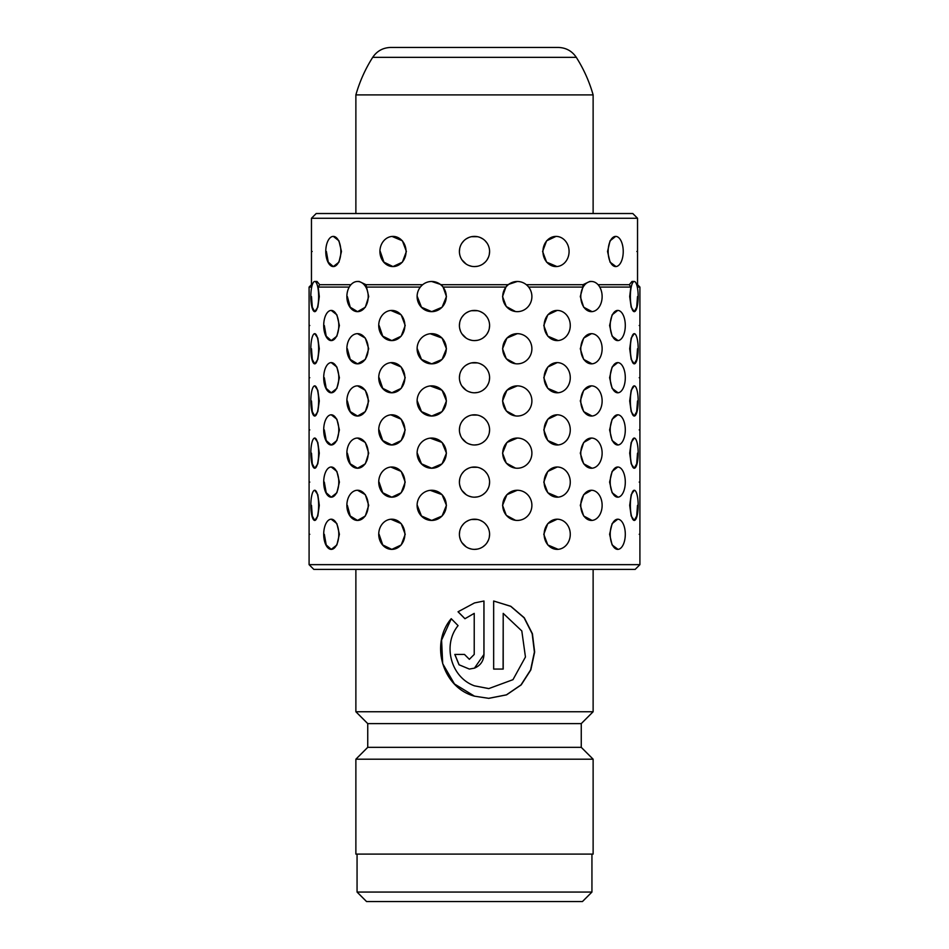 <?xml version="1.0" encoding="UTF-8"?>
<svg xmlns="http://www.w3.org/2000/svg" width="949" height="949" viewBox="0 0 949 949"><rect width="100%" height="100%" fill="white"/><g stroke="black" fill="none" stroke-linecap="round" stroke-linejoin="round"><path stroke-width="1.42" d="M474.5 47.45L558.273 47.45C565.972 47.675 571.974 50.973 576.292 57.343L372.708 57.343C377.026 50.973 383.028 47.675 390.727 47.45L474.5 47.45M372.708 57.343C365.27 69.052 359.671 81.567 355.875 94.9L593.125 94.9L593.125 213.525M483.966 601.014L474.5 602.935L458.035 611.785L464.939 618.724L474.227 613.374L474.227 654.43L469.352 659.318L464.476 654.43L454.796 654.43L459.043 664.786L469.352 669.069L474.5 668.132C480.502 665.522 483.658 660.955 483.966 654.43L483.966 601.014M503.207 613.374L521.808 630.943L525.449 657.005L512.97 679.674L488.83 688.583L474.5 685.842C450.87 677.491 442.281 644.834 458.082 625.628L451.238 618.689C429.885 643.612 442.258 687.681 474.5 696.175L488.818 698.345L506.552 694.858L521.179 684.905L530.835 669.911L534.655 651.999L532.413 633.742L524.263 617.752L510.811 606.292L493.658 601.014L493.658 669.069L503.207 669.069L503.207 613.374L503.089 669.069M593.125 569.4L593.125 711.75L355.875 711.75L355.875 569.4M593.125 711.75L581.263 723.613L367.738 723.613L367.738 747.337L355.875 759.2L355.875 854.1L593.125 854.1L593.125 759.2L355.875 759.2M581.263 723.613L581.263 747.337L367.738 747.337M357.061 854.1L357.061 892.06L591.939 892.06L591.939 854.1M591.939 892.06L582.449 901.55L366.551 901.55L357.061 892.06M474.227 613.374L474.227 654.43L469.352 659.318M454.879 654.43L459.102 664.786L469.364 669.069M474.453 668.143L483.966 654.43M483.931 654.43L483.931 601.025M474.5 602.935L458.035 611.785M458.106 611.785L464.974 618.724M451.285 618.736L441.582 640.101L442.697 663.695L454.464 683.968L474.5 696.175M488.557 698.345L506.422 694.858L520.989 684.917L530.598 669.935L534.406 652.034L532.199 633.79L524.097 617.799L510.728 606.328L493.682 601.025M488.711 688.583L474.5 685.842M558.154 392.756L547.787 388.366L543.789 377.702L547.787 367.038L557.205 362.613A15.089 13.072 90 0 0 544.133 377.702A15.089 13.072 90 0 0 557.205 392.791A15.089 13.072 90 0 0 570.266 377.702A15.089 13.072 90 0 0 557.205 362.613L557.205 362.613M558.154 444.951L547.787 440.561L543.789 429.897L547.787 419.233L557.205 414.808A15.089 13.072 90 0 0 544.133 429.897A15.089 13.072 90 0 0 557.205 444.986A15.089 13.072 90 0 0 570.266 429.897A15.089 13.072 90 0 0 557.205 414.808L557.205 414.808M558.154 497.146L547.787 492.756L543.789 482.092L547.787 471.428L557.205 467.003A15.089 13.072 90 0 0 544.133 482.092A15.089 13.072 90 0 0 557.205 497.181A15.089 13.072 90 0 0 570.266 482.092A15.089 13.072 90 0 0 557.205 467.003L557.205 467.003M558.154 549.341L547.787 544.951L543.789 534.287L547.787 523.623L557.205 519.198A15.089 13.072 90 0 0 544.133 534.287A15.089 13.072 90 0 0 557.205 549.376A15.089 13.072 90 0 0 570.266 534.287A15.089 13.072 90 0 0 557.205 519.198L557.205 519.198M618.036 392.779L612.117 388.366L609.602 377.702L612.117 367.038L617.752 362.613A15.089 7.545 90 0 0 610.207 377.702A15.089 7.545 90 0 0 617.752 392.791A15.089 7.545 90 0 0 625.296 377.702A15.089 7.545 90 0 0 617.752 362.613L617.752 362.613M618.036 444.974L612.117 440.561L609.602 429.897L612.117 419.233L617.752 414.808A15.089 7.545 90 0 0 610.207 429.897A15.089 7.545 90 0 0 617.752 444.986A15.089 7.545 90 0 0 625.296 429.897A15.089 7.545 90 0 0 617.752 414.808L617.752 414.808M618.036 497.169L612.117 492.756L609.602 482.092L612.117 471.428L617.752 467.003A15.089 7.545 90 0 0 610.207 482.092A15.089 7.545 90 0 0 617.752 497.181A15.089 7.545 90 0 0 625.296 482.092A15.089 7.545 90 0 0 617.752 467.003L617.752 467.003M618.036 549.364L612.117 544.951L609.602 534.287L612.117 523.623L617.752 519.198A15.089 7.545 90 0 0 610.207 534.287A15.089 7.545 90 0 0 617.752 549.376A15.089 7.545 90 0 0 625.296 534.287A15.089 7.545 90 0 0 617.752 519.198L617.752 519.198M639.223 377.702C639.97 397.168 639.97 397.168 639.223 377.702C639.97 358.236 639.97 358.236 639.223 377.702M639.223 429.897C639.97 449.363 639.97 449.363 639.223 429.897C639.97 410.431 639.97 410.431 639.223 429.897M639.223 482.092C639.97 501.558 639.97 501.558 639.223 482.092C639.97 462.626 639.97 462.626 639.223 482.092M639.223 534.287C639.97 553.753 639.97 553.753 639.223 534.287C639.97 514.821 639.97 514.821 639.223 534.287M309.777 377.702C309.03 397.168 309.03 397.168 309.777 377.702C309.03 358.236 309.03 358.236 309.777 377.702M309.777 429.897C309.03 449.363 309.03 449.363 309.777 429.897C309.03 410.431 309.03 410.431 309.777 429.897M309.777 482.092C309.03 501.558 309.03 501.558 309.777 482.092C309.03 462.626 309.03 462.626 309.777 482.092M309.777 534.287C309.03 553.753 309.03 553.753 309.777 534.287C309.03 514.821 309.03 514.821 309.777 534.287M331.248 362.613L331.248 362.613A15.089 7.545 -90 0 0 323.704 377.702A15.089 7.545 -90 0 0 331.248 392.791A15.089 7.545 -90 0 0 338.793 377.702A15.089 7.545 -90 0 0 331.248 362.613L336.883 367.026L339.398 377.702L336.883 388.378L331.248 392.791L326.219 388.366L324.309 377.702M331.248 414.808L331.248 414.808A15.089 7.545 -90 0 0 323.704 429.897A15.089 7.545 -90 0 0 331.248 444.986A15.089 7.545 -90 0 0 338.793 429.897A15.089 7.545 -90 0 0 331.248 414.808L336.883 419.221L339.398 429.897L336.883 440.573L331.248 444.986L326.219 440.561L324.309 429.897M331.248 467.003L331.248 467.003A15.089 7.545 -90 0 0 323.704 482.092A15.089 7.545 -90 0 0 331.248 497.181A15.089 7.545 -90 0 0 338.793 482.092A15.089 7.545 -90 0 0 331.248 467.003L336.883 471.416L339.398 482.092L336.883 492.768L331.248 497.181L326.219 492.756L324.309 482.092M331.248 519.198L331.248 519.198A15.089 7.545 -90 0 0 323.704 534.287A15.089 7.545 -90 0 0 331.248 549.376A15.089 7.545 -90 0 0 338.793 534.287A15.089 7.545 -90 0 0 331.248 519.198L336.883 523.611L339.398 534.287L336.883 544.963L331.248 549.376L326.219 544.951L324.309 534.287M390.846 362.648L401.202 367.026L405.211 377.702L401.202 388.378L391.795 392.791L382.732 388.366L379.078 377.702M390.846 414.843L401.202 419.221L405.211 429.897L401.202 440.573L391.795 444.986L382.732 440.561L379.078 429.897M390.846 467.038L401.202 471.416L405.211 482.092L401.202 492.768L391.795 497.181L382.732 492.756L379.078 482.092M390.846 519.233L401.202 523.611L405.211 534.287L401.202 544.963L391.795 549.376L382.732 544.951L379.078 534.287M314.724 490.253L314.724 490.253A15.089 3.903 -90 0 0 310.821 505.343A15.089 3.903 -90 0 0 314.724 520.432A15.089 3.903 -90 0 0 318.639 505.343A15.089 3.903 -90 0 0 314.724 490.253L317.82 494.666L319.303 505.343L317.82 516.019L314.724 520.432L312.304 516.007L311.486 505.343M314.724 438.058L314.724 438.058A15.089 3.903 -90 0 0 310.821 453.148A15.089 3.903 -90 0 0 314.724 468.237A15.089 3.903 -90 0 0 318.639 453.148A15.089 3.903 -90 0 0 314.724 438.058L317.82 442.471L319.303 453.148L317.82 463.824L314.724 468.237L312.304 463.812L311.486 453.148M314.724 385.863L314.724 385.863A15.089 3.903 -90 0 0 310.821 400.952A15.089 3.903 -90 0 0 314.724 416.042A15.089 3.903 -90 0 0 318.639 400.952A15.089 3.903 -90 0 0 314.724 385.863L317.82 390.276L319.303 400.952L317.82 411.629L314.724 416.042L312.304 411.617L311.486 400.952M314.724 333.668L314.724 333.668A15.089 3.903 -90 0 0 310.821 348.757A15.089 3.903 -90 0 0 314.724 363.847A15.089 3.903 -90 0 0 318.639 348.757A15.089 3.903 -90 0 0 314.724 333.668L317.82 338.081L319.303 348.757L317.82 359.434L314.724 363.847L312.304 359.422L311.486 348.757M350.94 284.7L319.694 284.7L318.164 287.072L319.303 296.562L317.82 307.239L314.724 311.652L312.304 307.227L311.486 296.562M357.536 490.253L357.536 490.253A15.089 10.664 -90 0 0 346.871 505.343A15.089 10.664 -90 0 0 357.536 520.432A15.089 10.664 -90 0 0 368.212 505.343A15.089 10.664 -90 0 0 357.536 490.253L365.329 494.666L368.698 505.343L365.329 516.019L357.536 520.432L350.24 516.007L347.358 505.343M357.536 438.058L357.536 438.058A15.089 10.664 -90 0 0 346.871 453.148A15.089 10.664 -90 0 0 357.536 468.237A15.089 10.664 -90 0 0 368.212 453.148A15.089 10.664 -90 0 0 357.536 438.058L365.329 442.471L368.698 453.148L365.329 463.824L357.536 468.237L350.24 463.812L347.358 453.148M357.536 385.863L357.536 385.863A15.089 10.664 -90 0 0 346.871 400.952A15.089 10.664 -90 0 0 357.536 416.042A15.089 10.664 -90 0 0 368.212 400.952A15.089 10.664 -90 0 0 357.536 385.863L365.329 390.276L368.698 400.952L365.329 411.629L357.536 416.042L350.24 411.617L347.358 400.952M357.536 333.668L357.536 333.668A15.089 10.664 -90 0 0 346.871 348.757A15.089 10.664 -90 0 0 357.536 363.847A15.089 10.664 -90 0 0 368.212 348.757A15.089 10.664 -90 0 0 357.536 333.668L365.329 338.081L368.698 348.757L365.329 359.434L357.536 363.847L350.24 359.422L347.358 348.757M422.685 284.7L365.994 284.7L368.698 296.562L365.329 307.239L357.536 311.652L350.24 307.227L347.358 296.562M430.253 490.325L442.08 494.666L446.445 505.343L442.08 516.019L431.688 520.432L421.475 516.007L417.287 505.343M430.253 438.13L442.08 442.471L446.445 453.148L442.08 463.824L431.688 468.237L421.475 463.812L417.287 453.148M430.253 385.935L442.08 390.276L446.445 400.952L442.08 411.629L431.688 416.042L421.475 411.617L417.287 400.952M430.253 333.74L442.08 338.081L446.445 348.757L442.08 359.434L431.688 363.847L421.475 359.422L417.287 348.757M515.485 311.533L506.28 306.539L502.555 296.562L505.876 287.072L507.62 284.7L441.38 284.7L443.124 287.072L446.445 296.562L442.08 307.239L431.688 311.652L421.475 307.227L417.287 296.562M518.747 520.36L517.312 520.432A15.089 14.579 90 0 0 531.891 505.343A15.089 14.579 90 0 0 517.312 490.253L518.557 490.313M515.497 520.313L506.28 515.331L502.555 505.343L506.908 494.678L517.312 490.253A15.089 14.579 90 0 0 502.733 505.343A15.089 14.579 90 0 0 517.312 520.432M518.747 468.165L517.312 468.237A15.089 14.579 90 0 0 531.891 453.148A15.089 14.579 90 0 0 517.312 438.058L518.557 438.118M515.497 468.118L506.28 463.136L502.555 453.148L506.908 442.483L517.312 438.058A15.089 14.579 90 0 0 502.733 453.148A15.089 14.579 90 0 0 517.312 468.237M518.747 415.97L517.312 416.042A15.089 14.579 90 0 0 531.891 400.952A15.089 14.579 90 0 0 517.312 385.863L518.557 385.923M515.497 415.923L506.28 410.941L502.555 400.952L506.908 390.288L517.312 385.863A15.089 14.579 90 0 0 502.733 400.952A15.089 14.579 90 0 0 517.312 416.042M518.747 363.775L517.312 363.847A15.089 14.579 90 0 0 531.891 348.757A15.089 14.579 90 0 0 517.312 333.668L518.557 333.728M515.497 363.728L506.28 358.746L502.555 348.757L506.908 338.093L517.312 333.668A15.089 14.579 90 0 0 502.733 348.757A15.089 14.579 90 0 0 517.312 363.847M518.747 311.58L517.312 311.652A15.089 14.579 90 0 0 531.891 296.562A15.089 14.579 90 0 0 517.312 281.473A15.089 14.579 90 0 0 502.733 296.562A15.089 14.579 90 0 0 517.312 311.652M592.046 520.408L583.671 516.007L580.302 505.343L583.671 494.678L591.464 490.253A15.089 10.664 90 0 0 580.788 505.343A15.089 10.664 90 0 0 591.464 520.432A15.089 10.664 90 0 0 602.129 505.343A15.089 10.664 90 0 0 591.464 490.253L591.464 490.253M592.046 468.213L583.671 463.812L580.302 453.148L583.671 442.483L591.464 438.058A15.089 10.664 90 0 0 580.788 453.148A15.089 10.664 90 0 0 591.464 468.237A15.089 10.664 90 0 0 602.129 453.148A15.089 10.664 90 0 0 591.464 438.058L591.464 438.058M592.046 416.018L583.671 411.617L580.302 400.952L583.671 390.288L591.464 385.863A15.089 10.664 90 0 0 580.788 400.952A15.089 10.664 90 0 0 591.464 416.042A15.089 10.664 90 0 0 602.129 400.952A15.089 10.664 90 0 0 591.464 385.863L591.464 385.863M592.046 363.823L583.671 359.422L580.302 348.757L583.671 338.093L591.464 333.668A15.089 10.664 90 0 0 580.788 348.757A15.089 10.664 90 0 0 591.464 363.847A15.089 10.664 90 0 0 602.129 348.757A15.089 10.664 90 0 0 591.464 333.668L591.464 333.668M592.046 311.628L583.671 307.227L580.302 296.562L582.876 287.072L528.64 287.072M637.514 505.343L636.696 516.019L634.276 520.432L631.18 516.007L629.697 505.343L631.18 494.678L634.276 490.253A15.089 3.903 90 0 0 630.361 505.343A15.089 3.903 90 0 0 634.276 520.432A15.089 3.903 90 0 0 638.179 505.343A15.089 3.903 90 0 0 634.276 490.253L634.276 490.253M637.514 453.148L636.696 463.824L634.276 468.237L631.18 463.812L629.697 453.148L631.18 442.483L634.276 438.058A15.089 3.903 90 0 0 630.361 453.148A15.089 3.903 90 0 0 634.276 468.237A15.089 3.903 90 0 0 638.179 453.148A15.089 3.903 90 0 0 634.276 438.058L634.276 438.058M637.514 400.952L636.696 411.629L634.276 416.042L631.18 411.617L629.697 400.952L631.18 390.288L634.276 385.863A15.089 3.903 90 0 0 630.361 400.952A15.089 3.903 90 0 0 634.276 416.042A15.089 3.903 90 0 0 638.179 400.952A15.089 3.903 90 0 0 634.276 385.863L634.276 385.863M637.514 348.757L636.696 359.434L634.276 363.847L631.18 359.422L629.697 348.757L631.18 338.093L634.276 333.668A15.089 3.903 90 0 0 630.361 348.757A15.089 3.903 90 0 0 634.276 363.847A15.089 3.903 90 0 0 638.179 348.757A15.089 3.903 90 0 0 634.276 333.668L634.276 333.668M637.514 296.562L636.696 307.239L634.276 311.652L631.18 307.227L629.697 296.562L630.836 287.072L599.756 287.072M459.411 429.897A15.089 15.089 0 0 0 474.5 444.986A15.089 15.089 0 0 0 489.589 429.897L489.304 432.839L489.589 429.897A15.089 15.089 0 0 0 474.5 414.808A15.089 15.089 0 0 0 459.411 429.897L459.696 426.955M488.438 435.674L487.051 438.284L488.438 435.674M485.164 440.573L482.887 442.448L485.164 440.573M477.442 444.701L474.5 444.986M471.546 444.69L468.723 443.835L471.546 444.69M466.113 442.436L461.961 438.284L466.113 442.436M460.562 435.674L459.707 432.851L460.562 435.674M459.411 482.092A15.089 15.089 0 0 0 474.5 497.181A15.089 15.089 0 0 0 489.589 482.092L489.304 485.034L489.589 482.092A15.089 15.089 0 0 0 474.5 467.003A15.089 15.089 0 0 0 459.411 482.092L459.696 479.15M488.438 487.869L487.051 490.479L488.438 487.869M485.164 492.768L482.887 494.643L485.164 492.768M477.442 496.896L474.5 497.181M471.546 496.885L468.723 496.03L471.546 496.885M466.113 494.631L461.961 490.479L466.113 494.631M460.562 487.869L459.707 485.046L460.562 487.869M464.334 545.438L465.318 546.256M469.031 548.356L470.645 548.878M489.304 537.229L489.589 534.287A15.089 15.089 0 0 0 474.5 519.198A15.089 15.089 0 0 0 459.411 534.287A15.089 15.089 0 0 0 474.5 549.376A15.089 15.089 0 0 0 489.589 534.287L489.53 535.675M488.438 540.064L487.051 542.674M485.164 544.963L482.887 546.838M477.442 549.091L474.5 549.376M471.546 549.08L468.723 548.225M466.113 546.826L461.961 542.674M460.562 540.064L459.707 537.241M459.411 377.702A15.089 15.089 0 0 0 474.5 392.791A15.089 15.089 0 0 0 489.589 377.702L489.304 380.644L489.589 377.702A15.089 15.089 0 0 0 474.5 362.613A15.089 15.089 0 0 0 459.411 377.702L459.696 374.76M488.438 383.479L487.051 386.089L488.438 383.479M485.164 388.378L482.887 390.253L485.164 388.378M477.442 392.506L474.5 392.791M471.546 392.495L468.723 391.64L471.546 392.495M466.113 390.241L461.961 386.089L466.113 390.241M460.562 383.479L459.707 380.656L460.562 383.479M331.248 310.418L331.248 310.418A15.089 7.545 -90 0 0 323.704 325.507A15.089 7.545 -90 0 0 331.248 340.596A15.089 7.545 -90 0 0 338.793 325.507A15.089 7.545 -90 0 0 331.248 310.418L336.883 314.831L339.398 325.507L336.883 336.183L331.248 340.596L326.219 336.171L324.309 325.507M309.777 325.507C309.03 344.973 309.03 344.973 309.777 325.507C309.03 306.041 309.03 306.041 309.777 325.507M639.223 325.507C639.97 344.973 639.97 344.973 639.223 325.507C639.97 306.041 639.97 306.041 639.223 325.507M558.154 340.561L547.787 336.171L543.789 325.507L547.787 314.843L557.205 310.418A15.089 13.072 90 0 0 544.133 325.507A15.089 13.072 90 0 0 557.205 340.596A15.089 13.072 90 0 0 570.266 325.507A15.089 13.072 90 0 0 557.205 310.418L557.205 310.418M618.036 340.584L612.117 336.171L609.602 325.507L612.117 314.843L617.752 310.418A15.089 7.545 90 0 0 610.207 325.507A15.089 7.545 90 0 0 617.752 340.596A15.089 7.545 90 0 0 625.296 325.507A15.089 7.545 90 0 0 617.752 310.418L617.752 310.418M390.846 310.453L401.202 314.831L405.211 325.507L401.202 336.183L391.795 340.596L382.732 336.171L379.078 325.507M333.313 236.396L333.313 236.396A15.089 7.545 -90 0 0 325.768 251.485A15.089 7.545 -90 0 0 333.313 266.574A15.089 7.545 -90 0 0 340.857 251.485A15.089 7.545 -90 0 0 333.313 236.396L338.947 240.809L341.462 251.485L338.947 262.161L333.313 266.574L328.271 262.149L326.373 251.485M312.162 251.485C311.402 270.951 311.402 270.951 312.162 251.485C311.402 232.019 311.402 232.019 312.162 251.485M636.838 251.485C637.598 270.951 637.598 270.951 636.838 251.485C637.598 232.019 637.598 232.019 636.838 251.485M556.956 266.539L546.6 262.149L542.603 251.485L546.6 240.821L556.019 236.396A15.089 13.072 90 0 0 542.947 251.485A15.089 13.072 90 0 0 556.019 266.574A15.089 13.072 90 0 0 569.08 251.485A15.089 13.072 90 0 0 556.019 236.396L556.019 236.396M615.984 266.562L610.053 262.149L607.538 251.485L610.053 240.821L615.687 236.396A15.089 7.545 90 0 0 608.143 251.485A15.089 7.545 90 0 0 615.687 266.574A15.089 7.545 90 0 0 623.232 251.485A15.089 7.545 90 0 0 615.687 236.396L615.687 236.396M392.032 236.431L402.4 240.809L406.397 251.485L402.388 262.161L392.981 266.574L383.918 262.149L380.264 251.485M459.411 325.507A15.089 15.089 0 0 0 474.5 340.596A15.089 15.089 0 0 0 489.589 325.507L489.304 328.449L489.589 325.507A15.089 15.089 0 0 0 474.5 310.418A15.089 15.089 0 0 0 459.411 325.507L459.696 322.565M488.438 331.284L487.051 333.894L488.438 331.284M485.164 336.183L482.887 338.058L485.164 336.183M477.442 340.311L474.5 340.596M471.546 340.3L468.723 339.445L471.546 340.3M466.113 338.046L461.961 333.894L466.113 338.046M460.562 331.284L459.707 328.461L460.562 331.284M459.411 251.485A15.089 15.089 0 0 0 474.5 266.574A15.089 15.089 0 0 0 489.589 251.485L489.304 254.427L489.589 251.485A15.089 15.089 0 0 0 474.5 236.396A15.089 15.089 0 0 0 459.411 251.485L459.696 248.543M488.438 257.262L487.051 259.872L488.438 257.262M485.164 262.161L482.887 264.036L485.164 262.161M477.442 266.289L474.5 266.574M471.546 266.278L468.723 265.423L471.546 266.278M466.113 264.024L461.961 259.872L466.113 264.024M311.462 218.27L637.538 218.27L632.793 213.525L316.207 213.525L311.462 218.27L311.462 284.7L309.089 287.072L309.089 564.655L639.911 564.655L639.911 287.072L637.313 287.072M471.558 236.681L477.442 236.681M480.277 237.547L482.875 238.934M485.164 240.809L487.039 243.086M507.62 284.7L517.312 281.473M582.876 287.072L583.006 284.7L526.315 284.7M583.006 284.7L589.78 281.473L591.464 281.473A15.089 10.664 90 0 0 580.788 296.562A15.089 10.664 90 0 0 591.464 311.652A15.089 10.664 90 0 0 602.129 296.562A15.089 10.664 90 0 0 591.464 281.473M630.836 287.072L629.306 284.7L598.06 284.7M629.306 284.7L631.975 281.473L634.276 281.473A15.089 3.903 90 0 0 630.361 296.562A15.089 3.903 90 0 0 634.276 311.652A15.089 3.903 90 0 0 638.179 296.562A15.089 3.903 90 0 0 634.276 281.473M637.538 218.27L637.538 284.7L636.684 284.7M505.876 287.072L443.124 287.072M471.558 310.703L477.442 310.703M480.277 311.569L482.875 312.956M485.164 314.831L487.039 317.108M471.558 362.898L477.442 362.898M480.277 363.764L482.875 365.151M485.164 367.026L487.039 369.303M471.712 415.069L477.442 415.093M480.277 415.959L482.875 417.346M485.164 419.221L487.039 421.498M471.558 467.288L477.442 467.288M480.277 468.154L482.875 469.541M485.164 471.416L487.039 473.693M471.558 519.483L477.442 519.483M480.277 520.349L482.875 521.736M485.164 523.611L487.039 525.888M639.911 564.655L635.166 569.4L350.181 569.4M312.316 284.7L311.462 284.7M311.687 287.072L309.089 287.072M349.244 287.072L318.164 287.072M420.36 287.072L366.124 287.072M598.819 569.4L313.834 569.4L309.089 564.655M459.411 534.287L459.696 531.345M461.949 525.9L463.824 523.623M466.113 521.736L468.723 520.349M461.949 473.705L463.824 471.428M466.113 469.541L468.723 468.154M461.949 421.51L463.824 419.233M466.113 417.346L468.723 415.959M471.558 415.093L474.5 414.808M461.949 369.315L463.824 367.038M466.113 365.151L468.723 363.764M461.949 317.12L463.824 314.843M466.113 312.956L468.723 311.569M314.724 281.473A15.089 3.903 -90 0 0 310.821 296.562A15.089 3.903 -90 0 0 314.724 311.652A15.089 3.903 -90 0 0 318.639 296.562A15.089 3.903 -90 0 0 314.724 281.473L317.025 281.473L319.694 284.7M357.536 281.473A15.089 10.664 -90 0 0 346.871 296.562A15.089 10.664 -90 0 0 357.536 311.652A15.089 10.664 -90 0 0 368.212 296.562A15.089 10.664 -90 0 0 357.536 281.473L359.22 281.473L365.994 284.7M431.688 281.473A15.089 14.579 -90 0 0 417.109 296.562A15.089 14.579 -90 0 0 431.688 311.652A15.089 14.579 -90 0 0 446.267 296.562A15.089 14.579 -90 0 0 431.688 281.473L441.38 284.7M461.949 243.098L463.824 240.821M466.113 238.934L468.723 237.547M406.053 251.485A15.089 13.072 -90 0 0 392.981 236.396A15.089 13.072 -90 0 0 379.92 251.485A15.089 13.072 -90 0 0 392.981 266.574A15.089 13.072 -90 0 0 406.053 251.485M404.867 325.507A15.089 13.072 -90 0 0 391.795 310.418A15.089 13.072 -90 0 0 378.734 325.507A15.089 13.072 -90 0 0 391.795 340.596A15.089 13.072 -90 0 0 404.867 325.507M446.267 348.757A15.089 14.579 -90 0 0 431.688 333.668A15.089 14.579 -90 0 0 417.109 348.757A15.089 14.579 -90 0 0 431.688 363.847A15.089 14.579 -90 0 0 446.267 348.757M446.267 400.952A15.089 14.579 -90 0 0 431.688 385.863A15.089 14.579 -90 0 0 417.109 400.952A15.089 14.579 -90 0 0 431.688 416.042A15.089 14.579 -90 0 0 446.267 400.952M446.267 453.148A15.089 14.579 -90 0 0 431.688 438.058A15.089 14.579 -90 0 0 417.109 453.148A15.089 14.579 -90 0 0 431.688 468.237A15.089 14.579 -90 0 0 446.267 453.148M446.267 505.343A15.089 14.579 -90 0 0 431.688 490.253A15.089 14.579 -90 0 0 417.109 505.343A15.089 14.579 -90 0 0 431.688 520.432A15.089 14.579 -90 0 0 446.267 505.343M404.867 377.702A15.089 13.072 -90 0 0 391.795 362.613A15.089 13.072 -90 0 0 378.734 377.702A15.089 13.072 -90 0 0 391.795 392.791A15.089 13.072 -90 0 0 404.867 377.702M404.867 429.897A15.089 13.072 -90 0 0 391.795 414.808A15.089 13.072 -90 0 0 378.734 429.897A15.089 13.072 -90 0 0 391.795 444.986A15.089 13.072 -90 0 0 404.867 429.897M404.867 482.092A15.089 13.072 -90 0 0 391.795 467.003A15.089 13.072 -90 0 0 378.734 482.092A15.089 13.072 -90 0 0 391.795 497.181A15.089 13.072 -90 0 0 404.867 482.092M404.867 534.287A15.089 13.072 -90 0 0 391.795 519.198A15.089 13.072 -90 0 0 378.734 534.287A15.089 13.072 -90 0 0 391.795 549.376A15.089 13.072 -90 0 0 404.867 534.287M576.292 57.343C583.73 69.052 589.329 81.567 593.125 94.9M581.263 747.337L593.125 759.2M367.738 723.613L355.875 711.75M355.875 94.9L355.875 213.525M637.538 284.7L639.911 287.072"/></g></svg>
